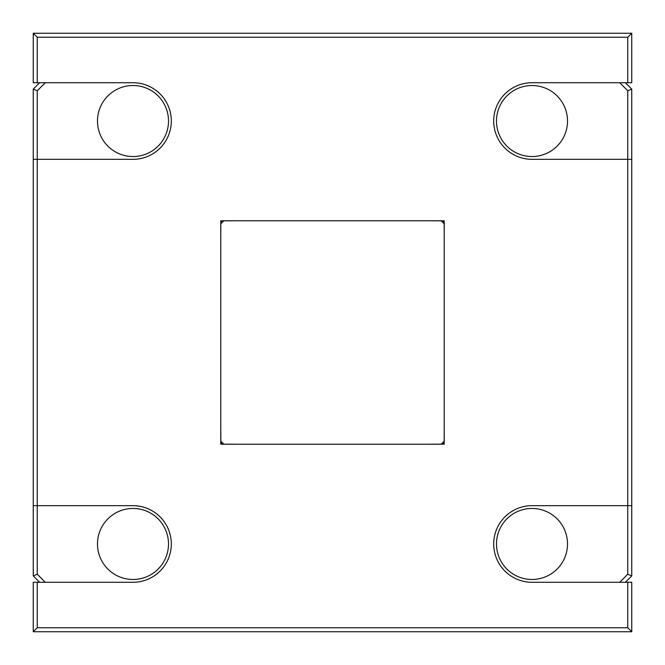 <?xml version="1.0" encoding="UTF-8"?>
<svg xmlns="http://www.w3.org/2000/svg" width="665" height="665" viewBox="0 0 665 665"><rect width="100%" height="100%" fill="white"/><g stroke="black" fill="none" stroke-linecap="round" stroke-linejoin="round"><path stroke-width="1" d="M133 579.481A35.511 35.511 0 0 1 97.489 543.97A35.511 35.511 0 0 1 133 508.459A35.511 35.511 0 0 1 168.511 543.97A35.511 35.511 0 0 1 133 579.481M532 579.481A35.511 35.511 0 0 1 496.489 543.97A35.511 35.511 0 0 1 532 508.459A35.511 35.511 0 0 1 567.511 543.97A35.511 35.511 0 0 1 532 579.481M532 156.541A35.511 35.511 0 0 1 496.489 121.03A35.511 35.511 0 0 1 532 85.519A35.511 35.511 0 0 1 567.511 121.03A35.511 35.511 0 0 1 532 156.541M133 156.541A35.511 35.511 0 0 1 97.489 121.03A35.511 35.511 0 0 1 133 85.519A35.511 35.511 0 0 1 168.511 121.03A35.511 35.511 0 0 1 133 156.541M37.24 582.274L37.24 627.76L627.76 627.76L627.76 582.274L631.75 582.274L631.75 631.75L33.25 631.75L33.25 582.274L133 582.274A38.304 38.304 0 0 0 171.304 543.97A38.304 38.304 0 0 0 133 505.666L37.24 505.666L37.24 574.236L45.278 582.274M39.634 582.274L33.25 575.89L33.25 89.11L39.634 82.726M625.366 82.726L631.75 89.11L631.75 575.89L625.366 582.274M627.76 82.726L627.76 37.24L37.24 37.24L37.24 82.726L33.25 82.726L33.25 33.25L631.75 33.25L631.75 82.726L532 82.726A38.304 38.304 0 0 0 493.696 121.03A38.304 38.304 0 0 0 532 159.334L627.76 159.334L627.76 90.764L619.722 82.726M220.78 220.78L220.78 444.22L444.22 444.22L444.22 220.78L220.78 220.78L222.31 222.31L223.789 220.847L238.236 220.78M619.722 582.274L627.76 574.236L627.76 505.666L532 505.666A38.304 38.304 0 0 0 493.696 543.97A38.304 38.304 0 0 0 532 582.274L627.76 582.274M631.75 505.666L627.76 505.666L627.76 159.334L631.75 159.334M45.278 82.726L37.24 90.764L37.24 159.334L133 159.334A38.304 38.304 0 0 0 171.304 121.03A38.304 38.304 0 0 0 133 82.726L37.24 82.726M33.25 159.334L37.24 159.334L37.24 505.666L33.25 505.666M220.78 238.236L220.847 223.789L222.31 222.31M238.236 444.22L223.789 444.154L222.31 442.69L220.847 441.211L220.78 426.764M222.31 442.69L220.78 444.22M444.22 426.764L444.154 441.211L442.69 442.69L441.211 444.154L426.764 444.22M442.69 442.69L444.22 444.22M426.764 220.78L441.211 220.847L442.69 222.31L444.22 220.78M442.69 222.31L444.154 223.789L444.22 238.236M37.24 627.76L33.25 631.75M627.76 627.76L631.75 631.75M627.76 37.24L631.75 33.25M37.24 37.24L33.25 33.25M631.75 89.11L627.76 90.764M37.24 90.764L33.25 89.11M631.75 575.89L627.76 574.236M37.24 574.236L33.25 575.89M220.847 441.211A155.834 155.834 0 0 0 223.789 444.154M441.211 444.154A155.834 155.834 0 0 0 444.154 441.211M444.154 223.789A155.834 155.834 0 0 0 441.211 220.847M223.789 220.847A155.834 155.834 0 0 0 220.847 223.789"/></g></svg>
